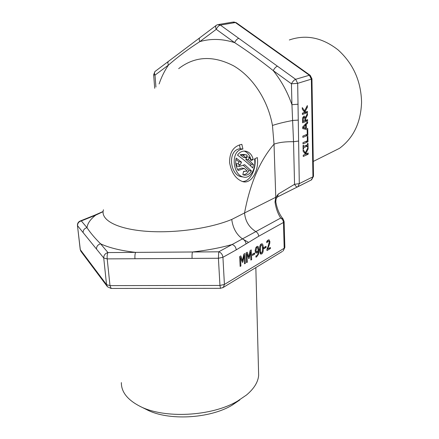 <?xml version="1.0" encoding="UTF-8"?>
<svg xmlns="http://www.w3.org/2000/svg" width="439" height="439" viewBox="0 0 439 439"><rect width="100%" height="100%" fill="white"/><g stroke="black" fill="none" stroke-linecap="round" stroke-linejoin="round"><path stroke-width="0.66" d="M255.07 158.677C256.156 169.745 249.978 181.894 242.361 181.526M242.904 148.958L241.84 144.332C233.57 146.105 229.487 152.179 229.592 162.556C231.364 172.686 235.743 179.046 242.723 181.631C251.552 184.418 259.295 170.014 257.309 157.546L254.488 158.967C256.338 168.367 250.274 179.172 243.508 177.043C232.577 175.276 229.921 150.017 242.937 149.084L240.303 148.755C227.1 149.666 229.992 174.898 241.016 176.665L242.377 176.873M239.381 144.886L240.27 148.623M244.089 151.093C247.514 152.256 249.736 154.978 250.751 159.253L253.221 159.582L250.993 160.647L249.429 157.146L246.927 156.811L245.84 159.362L251.004 164.142L250.718 165.991M243.398 154.44L240.138 154.737L243.568 157.447L246.109 157.788L247.195 155.225L245.955 154.775L242.734 155.077L246.109 157.788M242.734 155.077L240.138 154.737M249.429 157.146L248.342 159.703L253.451 164.482L251.004 164.142M248.353 159.703L245.84 159.362M253.221 159.582C252.14 155.033 249.764 152.262 246.087 151.268C242.679 150.604 239.82 151.883 237.504 155.11C243.508 159.456 248.589 163.752 252.738 167.989L253.451 164.482M239.409 166.463L236.83 166.101L236.182 163.665L238.778 164.027L239.409 166.463L244.666 164.691L251.454 170.947C249.445 174.299 246.905 175.66 243.821 175.035L242.844 174.706L243.601 171.336L247.36 171.21L244.232 168.433L238.19 170.497C235.825 166.699 235.156 162.567 236.177 158.1L241.521 162.134L238.959 161.777L237.993 163.917M235.869 159.445L238.959 161.777M241.521 162.134L240.182 165.119L238.789 164.038M243.173 165.212L249.006 170.59C247.475 173.196 245.527 174.612 243.168 174.832M251.459 170.947L249.006 170.59M244.232 168.428L241.713 168.066L237.592 169.481M284.121 221.591L283.034 218.88L280.73 218.024L255.855 231.589C249.067 227.364 245.302 221.152 244.55 212.953L231.737 219.451C208.673 229.01 172.039 233.625 143.811 231.079C115.578 228.494 100.311 219.505 103.456 209.771L103.461 209.765M178.678 68.643L178.739 68.588C194.861 56.159 213.167 55.254 233.669 65.872C252.721 76.94 267.933 100.119 272.46 125.461L274.024 144.168C278.897 142.406 285.399 141.583 293.532 141.704L294.547 184.314C295.639 186.136 296.588 187.03 297.384 186.992L311.427 179.891M304.622 110.826L307.327 105.552L307.36 107.231L305.089 111.632L305.429 112.082L307.432 111.347L307.454 112.636L302.411 114.497L302.383 113.196L304.715 112.34L302.306 109.179L302.273 107.588L304.622 110.826L303.486 110.727M302.389 113.388L305.023 112.422L305.017 112.044M307.454 112.636L305.023 112.422M305.429 112.082L304.452 111.994M305.089 111.632L304.112 111.55M307.36 107.231L306.504 107.16M262.5 248.348L262.182 245.544L261.754 244.94L261.309 245.028L260.497 246.531L260.415 249.571L260.717 252.348L261.156 252.974L261.611 252.875L262.412 251.377L262.5 248.348M261.271 243.958L262.094 243.804C262.791 244.04 263.186 245.406 263.274 247.898C263.411 251.256 262.868 253.265 261.655 253.934L260.804 254.104C260.118 253.885 259.729 252.524 259.636 250.027C259.487 246.63 260.036 244.611 261.271 243.958M259.943 252.727L261.156 252.974M245.352 263.362L244.55 263.834L244.166 255.366L242.849 262.056L242.355 262.346L240.501 257.474L240.907 265.985L240.149 266.435L239.678 256.535L240.791 255.899L242.575 260.519L243.788 254.181L244.907 253.539L245.352 263.362L244.523 263.17M242.575 260.519L241.576 260.294M240.907 265.985L240.117 265.804M240.501 257.474L239.71 257.298M242.849 262.056L242.185 261.907M244.166 255.366L243.585 255.24M251.662 259.636L250.878 260.097L250.515 251.712L249.215 258.33L248.732 258.609L246.932 253.775L247.311 262.204L246.57 262.643L246.131 252.837L247.217 252.211L248.951 256.804L250.148 250.532L251.245 249.906L251.662 259.636L250.85 259.449M248.951 256.804L247.98 256.585M247.311 262.204L246.542 262.028M246.932 253.775L246.164 253.605M249.215 258.33L248.573 258.181M250.515 251.712L249.95 251.585M254.675 254.126L252.458 255.421L252.409 254.241L254.625 252.952L254.675 254.126L253.171 253.797M257.666 247.667L256.914 247.536L255.959 250.367L256.552 251.893L258.181 250.598L257.666 247.667M258.214 251.531L257.04 252.902L255.899 252.985L255.169 250.883L255.613 248.134L256.881 246.477L257.77 246.317L258.198 246.608L258.966 249.818L258.489 254.225L256.601 256.903L255.942 257.161L255.893 255.921L256.661 255.728C257.682 255.081 258.203 253.682 258.214 251.531L257.589 251.393M266.1 247.453L263.971 248.693L263.927 247.536L266.056 246.295L266.1 247.453L264.613 247.135M270.386 248.573L266.972 250.587L266.923 249.248L268.185 246.18L269.162 242.163L268.849 241.126L268.152 241.132L266.808 242.751L266.758 241.39L268.169 240.001L269.096 239.815L269.914 241.659L269.694 243.716L267.631 249.078L270.347 247.481L270.386 248.573L268.992 248.276M267.631 249.078L267.049 248.957M269.008 245.769L268.388 245.637M269.694 243.716L269.025 243.579M267.373 241.889L266.775 241.763M305.418 152.723L308.074 147.389L308.107 149.013L305.873 153.469L306.208 153.869L308.178 152.992L308.2 154.237L303.245 156.465L303.223 155.208L305.511 154.182L303.146 151.323L303.113 149.787L305.418 152.723L304.178 152.574M305.445 154.105L305.807 153.82M308.2 154.237L305.807 153.941M306.208 153.869L305.143 153.743M305.873 153.469L304.809 153.337M308.107 149.013L307.311 148.92M307.498 143.564L308.002 143.35L308.068 147.005L307.569 147.224L307.547 146.022L303.59 147.74L303.612 148.947L303.102 149.172L303.031 145.485L303.541 145.265L303.563 146.478L307.519 144.771L307.498 143.564M303.563 146.478L303.047 146.417M303.612 148.947L303.097 148.887M303.59 147.74L303.075 147.68M303.053 146.648L303.475 146.467M307.547 146.022L305.237 145.753M308.068 147.005L307.563 146.944M307.295 136.545L307.876 136.299L307.975 141.797L302.998 143.915L302.97 142.648L307.371 140.782L307.295 136.545M307.975 141.797L305.61 141.528M302.674 127.694L305.758 128.089L305.703 125.12L304.551 125.005M305.703 125.12L303.365 127.546L305.758 128.089M303.365 127.546L302.669 127.475M307.739 128.528L307.86 135.305L302.866 137.369L302.844 136.095L307.251 134.285L307.174 130.021L307.712 129.801L302.69 128.578L302.663 126.992L307.618 121.784L307.64 123.134L306.263 124.55L306.334 128.215L307.739 128.528L303.914 127.903M306.334 128.215L303.914 127.968M306.263 124.55L305.094 124.435M307.64 123.134L306.444 123.019M307.86 135.305L305.451 135.025M305.341 129.225L305.324 128.287M302.844 136.123L305.451 135.047M303.135 121.29L305.034 120.566L304.715 117.784L304.348 117.487L303.25 118.398L303.135 121.29L302.548 121.235M303.25 118.398L302.608 118.338M305.352 117.663L307.47 113.405L307.498 115.073L305.56 118.881L305.588 120.352L307.58 119.595L307.602 120.873L302.575 122.805L302.745 117.723L303.832 116.203L304.37 116.159L305.352 117.663L304.551 117.592M302.553 121.647L305.182 120.643L305.171 120.313M307.602 120.873L305.182 120.643M305.588 120.352L305.028 120.302M305.56 118.881L304.984 118.826M307.498 115.073L306.674 115.002M258.538 371.196L258.648 375.4C258.055 382.16 254.005 388.696 246.504 395.007L237.592 401.065C211.889 416.485 163.928 418.998 139.75 406.196C127.376 399.731 121.246 391.868 121.362 382.594M139.75 406.196L146.884 409.741C168.115 420.935 209.441 418.773 231.957 405.285L239.776 399.962M289.317 39.976C305.95 34.242 322.171 37.524 337.981 49.821C353.132 63.501 360.995 80.941 361.571 102.133C360.869 122.536 353.51 137.934 339.49 148.333L327.28 154.435M154.972 71.513L153.645 74.762L155 75.135L168.444 65.082C167.588 63.123 167.731 61.778 168.872 61.043L199.657 37.875M159.11 83.97C161.431 77.105 164.543 70.805 168.45 65.087C177.899 56.807 188.358 48.987 199.811 41.628C198.911 39.592 199.021 38.22 200.146 37.507L216.07 25.517M277.432 66.185C275.862 66.799 274.468 68.281 273.245 70.619L291.436 83.805L291.935 104.707C287.529 92.058 281.3 80.699 273.239 70.624C260.294 60.275 247.42 50.946 234.635 42.638C222.463 38.742 210.857 38.407 199.811 41.628L216.262 29.325L234.635 42.638C235.765 40.306 237.142 38.873 238.772 38.341L220.373 25.089C218.721 25.588 217.349 26.998 216.262 29.325C215.34 27.245 215.434 25.857 216.542 25.16L217.612 24.661L220.373 25.089L235.397 22.548L309.385 75.228L310.175 75.316L311.953 78.811L311.361 79.146L312.936 176.829L299.294 183.634L297.675 83.333L311.361 79.146L309.385 75.228L295.645 79.305L238.772 38.341M298.125 104.213L291.935 104.707L293.532 141.704L298.366 141.089M236.248 249.857L258.692 236.264L283.451 222.48L284.192 248.249L224.417 284.439L222.93 257.292C222.535 254.461 221.13 252.634 218.721 251.821L218.408 258.253L222.93 257.292L236.248 249.857C235.875 247.08 234.497 245.302 232.11 244.518L218.721 251.821L192.501 251.997C192.079 253.38 191.936 255.514 192.084 258.406L218.408 258.253L219.955 285.449L109.986 285.613L111.171 288.439M258.692 236.264C258.511 234.212 257.561 232.654 255.855 231.589L232.11 244.518C220.148 247.87 206.945 250.367 192.501 251.991L135.618 252.376C134.998 253.747 134.784 255.866 134.971 258.73L192.084 258.406M86.988 227.66L81.319 220.927C78.784 221.635 77.533 223.237 77.56 225.734L83.125 232.599C83.108 230.041 84.392 228.395 86.988 227.66C90.236 232.643 94.775 238.031 100.597 243.821C109.146 247.815 120.824 250.669 135.618 252.376L107.961 252.562L100.597 243.821C97.853 244.616 96.487 246.372 96.498 249.078L103.73 257.989C103.73 255.207 105.14 253.396 107.961 252.562C107.242 253.929 106.995 256.036 107.204 258.889L134.971 258.73M220.548 288.324L111.029 288.439L107.44 286.744L106.54 284.631L80.315 249.709L77.445 225.372C77.379 223.478 78.186 222.068 79.871 221.141L81.319 220.927L95.691 215.148L103.094 211.664M77.467 225.575L80.2 249.325L81.144 251.624L107.149 286.354M282.403 251.404L223.363 287.375L220.477 288.324L219.955 285.449L224.417 284.439L223.363 287.375L222.666 287.803M86.993 227.66C87.57 223.352 90.472 219.182 95.702 215.148L94.253 215.362L80.436 220.916M276.861 197.314L277.492 196.913L278.321 194.027L275.785 197.396L276.18 198.357L275.78 201.726L275.006 202C275.961 208.421 277.871 213.76 280.73 218.024C282.387 219.023 283.298 220.51 283.451 222.48L284.126 221.75L284.856 247.459L283.111 250.976L284.851 247.289M311.152 180.078L313.501 176.28L311.586 179.814L297.944 186.685L299.294 183.634L294.547 184.314L278.321 194.027M275.703 197.303L244.55 212.953C250.005 183.645 259.828 160.718 274.024 144.168L275.785 197.396L275.006 202M277.261 197.056L297.944 186.685L277.492 196.913L276.093 198.565M275.774 201.704L275.78 201.726C277.009 208.805 279.429 214.523 283.029 218.874M260.497 246.531L259.833 246.389M260.415 249.571L259.614 249.401M260.717 252.348L259.828 252.156M263.274 247.898L262.473 247.728M261.655 253.934L260.283 253.638M256.914 247.536L256.019 247.344M255.959 250.367L255.174 250.197M256.42 251.821L255.229 251.563M257.04 252.902L255.536 252.573M256.601 256.903L255.926 256.755M258.489 254.225L257.858 254.082M258.966 249.818L258.154 249.643M258.198 246.608L257.084 246.372M269.914 241.659L269.058 241.483M268.152 241.132L267.131 240.923M303.108 120.012L302.52 119.957M303.914 117.531L302.839 117.432M248.485 242.366L242.394 238.838M155.927 87.059L155 75.135C154.16 73.209 154.319 71.875 155.466 71.134L168.384 61.416M291.436 83.805C292.703 81.462 294.103 79.958 295.645 79.305L297.675 83.333L291.436 83.805M272.46 125.461C277.991 123.617 284.796 121.949 292.879 120.456L298.218 120.088M218.677 24.48L232.67 22.137L236.314 22.746L310.082 75.25M83.125 232.599L96.498 249.078M103.73 257.989L107.204 258.889L109.986 285.613L106.54 284.631L103.73 257.989M246.043 243.908C245.736 241.631 244.594 239.99 242.619 238.986C236.539 234.695 232.911 228.181 231.737 219.451M311.953 78.746L313.495 176.171M243.508 177.043L241.016 176.665M244.978 154.649L243.42 154.44M246.087 151.268L244.671 151.087M244.325 171.583L243.568 171.468M260.503 244.677L261.682 244.924M256.129 247.184L257.309 247.437M255.235 251.602L256.552 251.893M268.591 241.016L267.285 240.748M302.866 117.35L304.183 117.471M231.957 405.285L237.592 401.065M258.648 375.4L255.838 267.592M339.49 148.333L313.265 161.437M154.704 88.294L153.65 74.828M236.187 22.658L233.663 21.955M80.222 249.533L80.814 251.174M103.11 211.494L94.824 215.137"/></g></svg>
